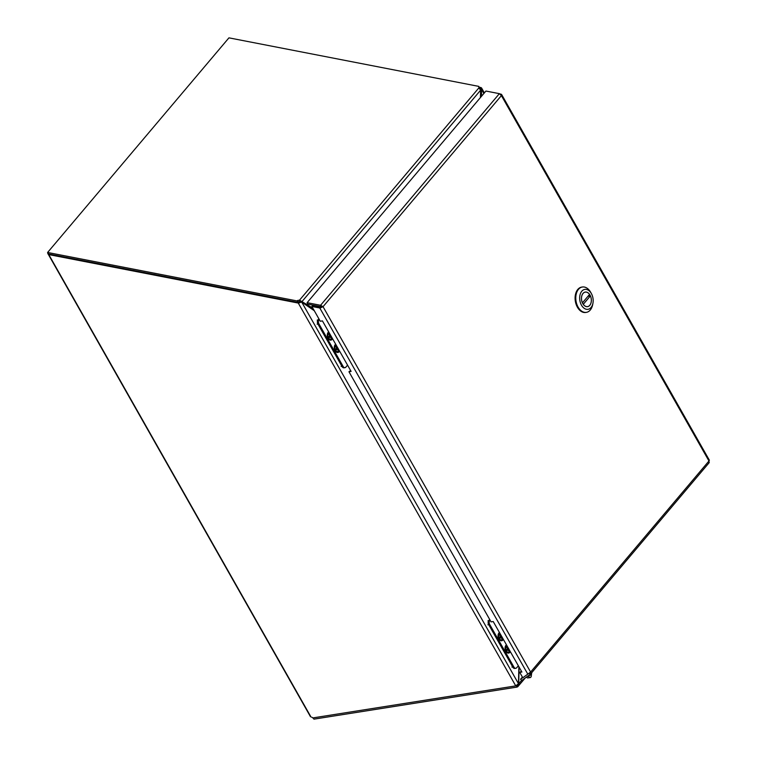 <?xml version="1.0" encoding="UTF-8"?>
<svg xmlns="http://www.w3.org/2000/svg" width="757" height="757" viewBox="0 0 757 757"><rect width="100%" height="100%" fill="white"/><g stroke="black" fill="none" stroke-linecap="round" stroke-linejoin="round"><path stroke-width="1.14" d="M479.607 88.446L480.203 89.506L481.017 87.566L479.616 88.465M297.51 302.327L297.208 300.955L47.606 252.469L47.918 253.841L297.51 302.327L299.119 302.062L298.277 303.065L48.779 254.589L47.928 253.046M310.607 716.33L48.779 254.589L49.205 254.087M310.54 716.794L47.842 253.519M478.992 87.169L480.449 87.452M313.199 717.863L313.928 719.15L517.135 687.072L516.359 685.719M314.278 310.701L301.702 302.071L298.277 303.065L515.754 685.889L312.717 717.939A1.628 1.06 -139.8 0 0 311.543 717.134M515.754 685.889L518.488 683.685L301.702 302.071L299.119 302.062M518.431 683.789L518.772 684.243L517.135 687.072M480.326 89.477L481.48 89.298L481.017 87.566L481.584 88.011M525.235 677.969L517.741 686.75L517.258 685.18M483.855 93.49L481.48 89.298L481.566 96.215M521.601 680.335L518.725 683.741L519.094 667.097M518.488 683.685L518.857 666.68M500.481 636.003A1.079 0.719 -99 0 1 500.67 636.628M507.483 648.333A1.079 0.719 -99 0 1 507.701 648.948M526.399 677.137L527.534 677.95L530.307 677.572L527.771 676.152M531.707 672.708L531.159 676.824L530.307 677.572M528.963 675.301A1.817 1.202 81 0 0 529.682 675.509A1.817 1.202 81 0 0 530.619 673.995M510.057 651.19A3.728 2.46 -99 0 1 508.553 652.458A3.728 2.46 -99 0 1 506.149 650.935A3.728 2.46 -99 0 1 506.736 645.342M508.666 648.74L509.291 650.263L508.723 650.944L507.947 649.582L507.124 650.556L506.594 649.62L507.417 648.645L506.641 647.282L507.209 646.61L508.127 647.793M507.985 647.973L507.313 648.456M506.972 649.175L507.947 649.582M507.133 648.967L508.515 648.91M509.291 650.263L508.363 650.31M503.055 638.861A3.728 2.46 -99 0 1 501.55 640.129A3.728 2.46 -99 0 1 498.768 637.763A3.728 2.46 -99 0 1 499.26 633.448A3.728 2.46 -99 0 1 499.734 633.022M501.664 636.41L502.288 637.943L501.721 638.615L500.945 637.262L500.122 638.236L499.592 637.29L500.415 636.315L499.639 634.962L500.216 634.29L501.134 635.473M501.522 636.58L500.14 636.646M500.311 636.126L500.983 635.643M499.97 636.845L500.945 637.262M502.288 637.943L501.361 637.981M512.896 667.258A2.914 1.921 81 0 0 514.769 668.44L515.791 668.28A2.914 1.921 -99 0 1 513.918 667.097L512.896 667.258L488.672 624.601L489.684 624.44L513.918 667.097M489.684 619.472L488.757 620.57A2.914 1.921 81 0 0 488.672 624.601M510.35 651.701A4.353 2.867 -99 0 1 506.244 651.891A4.353 2.867 -99 0 1 505.837 651.294A4.353 2.867 -99 0 1 505.364 646.346A4.353 2.867 -99 0 1 506.442 644.832M503.348 639.381A4.353 2.867 -99 0 1 499.242 639.57A4.353 2.867 -99 0 1 498.835 638.965A4.353 2.867 -99 0 1 498.361 634.016A4.353 2.867 -99 0 1 499.44 632.502M515.791 668.28A2.914 1.921 -99 0 0 516.671 667.759L518.346 665.782M489.684 624.44A2.914 1.921 -99 0 1 489.779 620.409L490.044 620.097M502.941 638.671A3.492 2.309 -99 0 1 501.74 639.845A3.492 2.309 -99 0 1 499.582 638.955A3.492 2.309 -99 0 1 498.872 634.498A3.492 2.309 -99 0 1 499.847 633.212M503.273 639.249A4.192 2.763 -99 0 1 501.617 640.592A4.192 2.763 -99 0 1 498.361 637.508A4.192 2.763 -99 0 1 499.516 632.634M509.944 650.992A3.492 2.309 -99 0 1 509.565 651.597A3.492 2.309 -99 0 1 506.584 651.275A3.492 2.309 -99 0 1 505.875 646.819A3.492 2.309 -99 0 1 506.849 645.541M510.275 651.569A4.192 2.763 -99 0 1 508.619 652.913A4.192 2.763 -99 0 1 505.496 650.254A4.192 2.763 -99 0 1 506.045 645.39A4.192 2.763 -99 0 1 506.518 644.955M329.702 335.37A1.079 0.719 -99 0 1 329.882 335.994M336.704 347.7A1.079 0.719 -99 0 1 336.922 348.315M339.278 350.557A3.728 2.46 -99 0 1 337.764 351.825A3.728 2.46 -99 0 1 335.36 350.302A3.728 2.46 -99 0 1 335.957 344.719M337.887 348.106L338.511 349.639L337.944 350.311L337.168 348.949L336.345 349.923L335.815 348.986L336.638 348.012L335.862 346.659L336.43 345.977L337.348 347.17M337.206 347.34L336.524 347.823M336.184 348.542L337.168 348.949M336.354 348.343L337.736 348.277M338.511 349.639L337.584 349.677M332.276 338.237A3.728 2.46 -99 0 1 330.762 339.505A3.728 2.46 -99 0 1 327.989 337.139A3.728 2.46 -99 0 1 328.481 332.815A3.728 2.46 -99 0 1 328.954 332.389M330.885 335.786L331.509 337.31L330.941 337.982L330.166 336.628L329.342 337.603L328.812 336.666L329.636 335.692L328.86 334.329L329.427 333.657L330.345 334.84M330.733 335.957L329.352 336.013M329.532 335.502L330.203 335.01M329.191 336.222L330.166 336.628M331.509 337.31L330.582 337.357M342.117 366.625A2.914 1.921 81 0 0 343.99 367.817L345.012 367.656A2.914 1.921 -99 0 1 343.139 366.464L342.117 366.625L317.883 323.968L318.905 323.807L343.139 366.464M318.905 318.839L317.978 319.937A2.914 1.921 81 0 0 317.883 323.968M339.571 351.078A4.353 2.867 -99 0 1 335.455 351.257A4.353 2.867 -99 0 1 335.058 350.661A4.353 2.867 -99 0 1 334.585 345.712A4.353 2.867 -99 0 1 335.663 344.198M332.569 338.748A4.353 2.867 -99 0 1 328.453 338.937A4.353 2.867 -99 0 1 328.055 338.341A4.353 2.867 -99 0 1 327.582 333.392A4.353 2.867 -99 0 1 328.661 331.878M345.012 367.656A2.914 1.921 -99 0 0 345.892 367.126L347.567 365.148M318.905 323.807A2.914 1.921 -99 0 1 319 319.776L319.255 319.463M332.162 338.038A3.492 2.309 -99 0 1 330.951 339.221A3.492 2.309 -99 0 1 328.793 338.322A3.492 2.309 -99 0 1 328.093 333.865A3.492 2.309 -99 0 1 329.068 332.588M332.493 338.616A4.192 2.763 -99 0 1 330.837 339.959A4.192 2.763 -99 0 1 327.582 336.884A4.192 2.763 -99 0 1 328.737 332.001M339.164 350.368A3.492 2.309 -99 0 1 338.786 350.964A3.492 2.309 -99 0 1 335.796 350.642A3.492 2.309 -99 0 1 335.096 346.195A3.492 2.309 -99 0 1 336.07 344.908M339.496 350.945A4.192 2.763 -99 0 1 337.84 352.289A4.192 2.763 -99 0 1 334.717 349.62A4.192 2.763 -99 0 1 335.266 344.766A4.192 2.763 -99 0 1 335.739 344.331M47.606 252.469L228.936 37.85L478.821 86.393L478.982 87.935M297.208 300.955L297.633 300.453L297.936 301.835L299.819 301.541L299.517 300.169L312.83 308.146M297.633 300.453L299.517 300.169L478.878 87.878L478.821 86.393M301.523 302.1L299.819 301.541M303.954 303.614L313.701 309.689M480.43 97.549L480.6 90.187L478.878 87.878M300.813 301.665L302.09 301.456L480.6 90.187M320.306 307.948L321.763 306.888L320.637 306.992L320.306 307.948L323.04 306.689L320.864 306.67L320.561 305.289L323.04 306.689L530.61 672.074L530.241 674.392L529.294 673.399M522.396 677.051L520.551 679.237L522.746 677.666M320.637 306.992L312.707 305.45L311.865 306.453L320.268 321.242L322.435 320.902L351.116 371.403L348.958 371.744L350.661 370.608M348.958 371.744L491.056 621.876L493.214 621.535L521.895 672.027L519.737 672.367L521.45 671.241M500.386 94.246L500.983 94.105L501.399 95.6L499.374 93.66L320.561 305.289L307.115 302.677L307.418 304.059L320.864 306.67M519.737 672.367L522.803 677.77L530.61 672.074L708.968 460.985L708.571 460.256M500.68 94.521L501.598 94.474L709.394 460.265M323.04 306.689L501.399 95.6L708.968 460.985L709.214 462.622L530.468 674.175L521.734 680.477L520.551 679.237M311.865 306.453L319.795 307.995L527.828 674.184M307.115 302.677L485.928 91.048L499.374 93.66M499.998 93.953L500.547 94.067M582.805 303.633A7.381 4.873 -99 0 1 585.265 292.07A7.381 4.873 -99 0 1 591.226 298.599A7.381 4.873 -99 0 1 587.564 306.651A7.381 4.873 -99 0 1 582.805 303.633M581.49 305.194A10.087 6.652 -99 0 1 581.84 291.171A10.087 6.652 -99 0 1 591.444 293.697A10.087 6.652 -99 0 1 592.939 303.207A10.087 6.652 -99 0 1 588.057 309.31A10.087 6.652 -99 0 1 581.49 305.194M591.444 293.697L590.772 292.467A12.831 8.469 81 0 0 582.37 287.007A12.831 8.469 81 0 0 578.102 307.115A12.831 8.469 81 0 0 586.372 312.357A12.831 8.469 81 0 0 590.261 310.039A12.831 8.469 81 0 0 592.684 304.579L592.939 303.207M582.038 287.073A12.831 8.469 81 0 0 581.698 287.111A12.831 8.469 81 0 0 577.421 307.219A12.831 8.469 81 0 0 585.7 312.471A12.831 8.469 81 0 0 586.032 312.404M587.981 296.271L590.394 295.892A7.333 4.835 -99 0 1 587.555 306.604A7.333 4.835 -99 0 1 583.278 304.314L583.24 304.323M582.407 302.838L582.436 302.838A7.333 4.835 -99 0 1 585.275 292.117A7.333 4.835 -99 0 1 589.552 294.407L582.436 302.838M590.394 295.892L583.278 304.314M518.167 684.224L518.772 684.243M298.949 303.046L300.264 302.27M487.991 620.759L488.691 620.645M487.896 624.79L488.7 624.667M511.912 667.068L512.716 666.936M489.779 620.409L488.757 620.57M317.202 320.126L317.912 320.022M317.117 324.166L317.921 324.034M341.133 366.435L341.937 366.312M319 319.776L317.978 319.937M321.763 306.888L320.703 305.951M484.357 92.903L481.594 88.03M582.37 287.007L581.698 287.111M586.372 312.357L585.7 312.471M587.025 306.689L587.555 306.604M584.735 292.202L585.275 292.117"/></g></svg>
